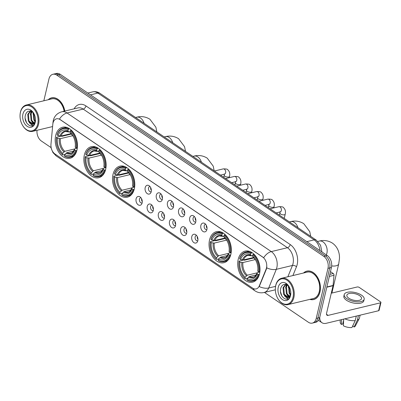 <?xml version="1.0" encoding="UTF-8"?>
<svg xmlns="http://www.w3.org/2000/svg" width="401" height="401" viewBox="0 0 401 401"><rect width="100%" height="100%" fill="white"/><g stroke="black" fill="none" stroke-linecap="round" stroke-linejoin="round"><path stroke-width="0.6" d="M238.199 259.407A15.96 10.802 -103.5 0 0 241.141 275.868A15.96 10.802 -103.5 0 0 252.575 282.164A15.96 10.802 -103.5 0 0 259.507 273.873A15.96 10.802 -103.5 0 0 256.565 257.417A15.96 10.802 -103.5 0 0 245.131 251.121A15.96 10.802 -103.5 0 0 238.199 259.407M84.335 154.981A15.96 10.802 -103.5 0 0 87.278 171.438A15.96 10.802 -103.5 0 0 98.711 177.733A15.96 10.802 -103.5 0 0 105.643 169.443A15.96 10.802 -103.5 0 0 102.701 152.987A15.96 10.802 -103.5 0 0 91.268 146.691A15.96 10.802 -103.5 0 0 84.335 154.981M113.002 174.435A15.96 10.802 -103.5 0 0 115.944 190.891A15.96 10.802 -103.5 0 0 127.378 197.187A15.96 10.802 -103.5 0 0 134.31 188.896A15.96 10.802 -103.5 0 0 131.368 172.44A15.96 10.802 -103.5 0 0 119.934 166.144A15.96 10.802 -103.5 0 0 113.002 174.435M209.533 239.953A15.96 10.802 -103.5 0 0 212.475 256.409A15.96 10.802 -103.5 0 0 223.908 262.705A15.96 10.802 -103.5 0 0 230.841 254.414A15.96 10.802 -103.5 0 0 227.898 237.958A15.96 10.802 -103.5 0 0 216.465 231.663A15.96 10.802 -103.5 0 0 209.533 239.953M55.669 135.523A15.96 10.802 -103.5 0 0 58.611 151.979A15.96 10.802 -103.5 0 0 70.045 158.275A15.96 10.802 -103.5 0 0 76.977 149.989A15.96 10.802 -103.5 0 0 74.035 133.528A15.96 10.802 -103.5 0 0 62.601 127.232A15.96 10.802 -103.5 0 0 55.669 135.523M142.134 202.916A4.516 3.058 76.5 0 1 141.638 204.139A4.516 3.058 76.5 0 1 137.688 204.405A4.516 3.058 76.5 0 1 136.104 198.821A4.516 3.058 76.5 0 1 139.884 196.811A4.516 3.058 76.5 0 1 142.134 202.916A2.712 1.835 -103.5 0 1 141.909 202.986A2.712 1.835 -103.5 0 1 139.969 201.919A2.712 1.835 -103.5 0 1 139.468 199.122A2.712 1.835 -103.5 0 1 140.646 197.718A2.712 1.835 -103.5 0 1 140.886 197.683M153.272 210.475A4.516 3.058 76.5 0 1 152.776 211.698A4.516 3.058 76.5 0 1 148.826 211.964A4.516 3.058 76.5 0 1 147.242 206.38A4.516 3.058 76.5 0 1 151.022 204.37A4.516 3.058 76.5 0 1 153.272 210.475A2.712 1.835 -103.5 0 1 153.047 210.545A2.712 1.835 -103.5 0 1 151.102 209.477A2.712 1.835 -103.5 0 1 150.606 206.68A2.712 1.835 -103.5 0 1 151.784 205.277A2.712 1.835 -103.5 0 1 152.024 205.242M164.41 218.034A4.516 3.058 76.5 0 1 163.914 219.257A4.516 3.058 76.5 0 1 159.959 219.522A4.516 3.058 76.5 0 1 158.38 213.939A4.516 3.058 76.5 0 1 162.154 211.928A4.516 3.058 76.5 0 1 164.41 218.034M163.157 212.801A2.712 1.835 -103.5 0 0 162.916 212.831A2.712 1.835 -103.5 0 0 161.743 214.239A2.712 1.835 -103.5 0 0 162.24 217.036A2.712 1.835 -103.5 0 0 164.184 218.104A2.712 1.835 -103.5 0 0 164.41 218.024M175.548 225.593A4.516 3.058 76.5 0 1 175.052 226.816A4.516 3.058 76.5 0 1 171.097 227.081A4.516 3.058 76.5 0 1 169.518 221.497A4.516 3.058 76.5 0 1 173.292 219.487A4.516 3.058 76.5 0 1 175.548 225.593A2.712 1.835 -103.5 0 1 175.317 225.663A2.712 1.835 -103.5 0 1 173.377 224.595A2.712 1.835 -103.5 0 1 172.876 221.798A2.712 1.835 -103.5 0 1 174.054 220.39A2.712 1.835 -103.5 0 1 174.295 220.36M186.686 233.151A4.516 3.058 76.5 0 1 186.189 234.374A4.516 3.058 76.5 0 1 182.234 234.64A4.516 3.058 76.5 0 1 180.65 229.056A4.516 3.058 76.5 0 1 184.43 227.046A4.516 3.058 76.5 0 1 186.686 233.151M185.432 227.918A2.712 1.835 -103.5 0 0 185.192 227.948A2.712 1.835 -103.5 0 0 184.014 229.357A2.712 1.835 -103.5 0 0 184.515 232.154A2.712 1.835 -103.5 0 0 186.455 233.222A2.712 1.835 -103.5 0 0 186.686 233.141M197.818 240.71A4.516 3.058 76.5 0 1 197.322 241.933A4.516 3.058 76.5 0 1 193.372 242.199A4.516 3.058 76.5 0 1 191.788 236.615A4.516 3.058 76.5 0 1 195.568 234.605A4.516 3.058 76.5 0 1 197.818 240.71A2.712 1.835 -103.5 0 1 197.593 240.78A2.712 1.835 -103.5 0 1 195.653 239.713A2.712 1.835 -103.5 0 1 195.152 236.916A2.712 1.835 -103.5 0 1 196.33 235.507A2.712 1.835 -103.5 0 1 196.57 235.477M151.217 191.728A4.516 3.058 76.5 0 1 150.721 192.951A4.516 3.058 76.5 0 1 146.766 193.222A4.516 3.058 76.5 0 1 145.182 187.638A4.516 3.058 76.5 0 1 148.961 185.628A4.516 3.058 76.5 0 1 151.217 191.728A2.712 1.835 -103.5 0 1 150.987 191.803A2.712 1.835 -103.5 0 1 149.047 190.731A2.712 1.835 -103.5 0 1 148.545 187.939A2.712 1.835 -103.5 0 1 149.723 186.53A2.712 1.835 -103.5 0 1 149.964 186.495M162.35 199.287A4.516 3.058 76.5 0 1 161.854 200.51A4.516 3.058 76.5 0 1 157.904 200.781A4.516 3.058 76.5 0 1 156.32 195.197A4.516 3.058 76.5 0 1 160.099 193.187A4.516 3.058 76.5 0 1 162.35 199.287M161.102 194.054A2.712 1.835 -103.5 0 0 160.861 194.089A2.712 1.835 -103.5 0 0 159.683 195.498A2.712 1.835 -103.5 0 0 160.184 198.289A2.712 1.835 -103.5 0 0 162.124 199.362A2.712 1.835 -103.5 0 0 162.355 199.282M173.488 206.846A4.516 3.058 76.5 0 1 172.991 208.069A4.516 3.058 76.5 0 1 169.037 208.34A4.516 3.058 76.5 0 1 167.458 202.756A4.516 3.058 76.5 0 1 171.237 200.746A4.516 3.058 76.5 0 1 173.488 206.846A2.712 1.835 -103.5 0 1 173.262 206.921A2.712 1.835 -103.5 0 1 171.317 205.848A2.712 1.835 -103.5 0 1 170.821 203.056A2.712 1.835 -103.5 0 1 171.999 201.648A2.712 1.835 -103.5 0 1 172.235 201.613M184.625 214.405A4.516 3.058 76.5 0 1 184.129 215.628A4.516 3.058 76.5 0 1 180.174 215.898A4.516 3.058 76.5 0 1 178.595 210.314A4.516 3.058 76.5 0 1 182.37 208.299A4.516 3.058 76.5 0 1 184.625 214.405A2.712 1.835 -103.5 0 1 184.4 214.48A2.712 1.835 -103.5 0 1 182.455 213.407A2.712 1.835 -103.5 0 1 181.959 210.615A2.712 1.835 -103.5 0 1 183.132 209.207A2.712 1.835 -103.5 0 1 183.372 209.172M195.763 221.964A4.516 3.058 76.5 0 1 195.267 223.187A4.516 3.058 76.5 0 1 191.312 223.457A4.516 3.058 76.5 0 1 189.733 217.873A4.516 3.058 76.5 0 1 193.508 215.858A4.516 3.058 76.5 0 1 195.763 221.964A2.712 1.835 -103.5 0 1 195.533 222.039A2.712 1.835 -103.5 0 1 193.593 220.966A2.712 1.835 -103.5 0 1 193.092 218.174A2.712 1.835 -103.5 0 1 194.269 216.766A2.712 1.835 -103.5 0 1 194.51 216.73M206.901 229.522A4.516 3.058 76.5 0 1 206.405 230.745A4.516 3.058 76.5 0 1 202.45 231.016A4.516 3.058 76.5 0 1 200.866 225.432A4.516 3.058 76.5 0 1 204.645 223.417A4.516 3.058 76.5 0 1 206.901 229.522A2.712 1.835 -103.5 0 1 206.67 229.598A2.712 1.835 -103.5 0 1 204.731 228.525A2.712 1.835 -103.5 0 1 204.229 225.733A2.712 1.835 -103.5 0 1 205.407 224.324A2.712 1.835 -103.5 0 1 205.648 224.289M142.275 201.623A2.712 1.835 76.5 0 1 141.593 198.766M153.413 209.182A2.712 1.835 76.5 0 1 152.726 206.325M164.55 216.74A2.712 1.835 76.5 0 1 163.864 213.883M175.688 224.299A2.712 1.835 76.5 0 1 175.001 221.442M186.821 231.858A2.712 1.835 76.5 0 1 186.139 229.001M197.959 239.417A2.712 1.835 76.5 0 1 197.272 236.56M151.352 190.435A2.712 1.835 76.5 0 1 150.671 187.583M162.49 197.994A2.712 1.835 76.5 0 1 161.803 195.142M173.628 205.553A2.712 1.835 76.5 0 1 172.941 202.7M184.766 213.111A2.712 1.835 76.5 0 1 184.079 210.254M195.899 220.67A2.712 1.835 76.5 0 1 195.217 217.813M207.036 228.229A2.712 1.835 76.5 0 1 206.355 225.372M52.802 124.32A8.13 5.504 76.5 0 1 53.007 123.027A8.13 5.504 76.5 0 1 56.536 118.806A8.13 5.504 76.5 0 1 60.105 119.598L262.735 257.126A8.13 5.504 76.5 0 1 266.124 269.106L259.317 285.863A8.13 5.504 76.5 0 1 256.154 288.905A8.13 5.504 76.5 0 1 252.59 288.113L54.922 153.954A8.13 5.504 76.5 0 1 50.957 144.445L52.802 124.32M309.818 299.377A14.606 9.885 -103.5 0 0 313.652 299.542A14.606 9.885 -103.5 0 0 319.993 291.953A14.606 9.885 -103.5 0 0 317.301 276.896A14.606 9.885 -103.5 0 0 306.835 271.136A14.606 9.885 -103.5 0 0 303.497 273.021M313.963 299.311A14.606 9.885 -103.5 0 0 314.499 299.276M53.102 122.661A10.541 3.474 5.2 0 1 53.022 122.104L53.293 120.42C54.431 116.004 57.253 113.127 61.749 111.794A12.045 8.155 76.5 0 1 67.032 112.972A10.541 6.231 124.2 0 0 59.453 119.092L263.693 257.713A10.541 6.231 -55.8 0 1 271.271 251.592A12.045 8.155 76.5 0 1 276.84 267.587A12.045 8.155 76.5 0 1 276.289 269.337L268.705 288.008A12.045 8.155 76.5 0 1 264.023 292.519L275.342 289.803M264.434 292.419L308.349 322.229A9.033 6.115 -103.5 0 0 312.309 323.111L315.757 322.284A9.033 6.115 -103.5 0 0 319.682 317.587L331.427 267.532L329.697 267.943A9.033 6.115 -103.5 0 0 325.522 255.948L58.561 74.761A9.033 6.115 -103.5 0 0 54.601 73.879A9.033 6.115 -103.5 0 1 58.561 74.761L325.522 255.948A9.033 6.115 -103.5 0 1 329.697 267.943L317.958 318.003L329.697 267.943L327.973 268.359A9.033 6.115 -103.5 0 0 323.797 256.359L56.837 75.172A9.033 6.115 -103.5 0 0 52.877 74.29A9.033 6.115 -103.5 0 0 48.952 78.982L43.839 100.791M314.033 322.695A9.033 6.115 -103.5 0 0 317.958 318.003A9.033 6.115 -103.5 0 1 314.033 322.695M266.855 266.79L266.434 269.031L259.221 286.575A10.541 5.639 22.1 0 0 268.705 288.008L275.552 286.364M64.827 111.057A14.606 9.885 -103.5 0 0 51.539 97.859A14.606 9.885 -103.5 0 0 48.195 99.744M37.002 130.305A9.033 6.115 -103.5 0 0 41.388 141.037L51.062 147.603M312.309 323.111A9.033 6.115 -103.5 0 0 316.234 318.414L327.973 268.359M307.712 270.986A14.606 9.885 -103.5 0 0 307.221 271.196M52.411 97.709A14.606 9.885 -103.5 0 0 51.919 97.919M331.427 267.532A9.033 6.115 -103.5 0 0 327.246 255.532L60.285 74.345A9.033 6.115 -103.5 0 0 56.325 73.463L52.877 74.29M37.719 124.135A12.952 8.767 -103.5 0 0 31.734 106.937A12.952 8.767 -103.5 0 0 20.431 112.4A12.952 8.767 -103.5 0 0 20.05 115.197A12.952 8.767 -103.5 0 0 22.426 125.097A12.952 8.767 -103.5 0 0 31.077 131.012A12.952 8.767 -103.5 0 0 37.719 124.135M22.426 125.097L22.546 125.312A13.554 9.173 -103.5 0 0 32.666 131.343A13.554 9.173 -103.5 0 0 38.551 124.305A13.554 9.173 -103.5 0 0 36.055 110.33A13.554 9.173 -103.5 0 0 26.346 104.987A13.554 9.173 -103.5 0 0 20.461 112.024A13.554 9.173 -103.5 0 0 20.06 114.952L20.05 115.197M64.13 111.222A13.554 9.173 -103.5 0 0 51.784 98.882L26.346 104.987M64.726 111.082A14.456 9.784 -103.5 0 0 51.574 98.004A14.456 9.784 -103.5 0 0 48.471 99.679M35.223 121.889L33.829 119.904L33.298 112.856M35.413 121.177L34.516 119.744L33.774 113.443M34.19 123.628L31.093 120.561L30.486 113.754L31.629 111.558M34.476 123.307L31.779 120.4L31.173 113.593L32.02 111.779M35.433 121.102L32.922 124.345L32.441 124.41L28.356 121.217L27.749 114.41L30.23 111.112M34.666 123.648L32.922 124.345M33.258 124.24L29.037 121.057L28.436 114.25L30.541 111.172M34.015 113.784A6.807 4.606 -103.5 0 0 31.037 111.318C28.471 110.621 26.651 111.724 25.569 114.626C22.646 123.428 33.669 130.906 35.263 122.004L35.499 120.455M22.922 114.095A9.218 6.236 -103.5 0 0 27.183 126.33A9.218 6.236 -103.5 0 0 35.228 122.44A9.218 6.236 -103.5 0 0 35.494 120.576A9.218 6.236 -103.5 0 0 33.744 113.298A9.218 6.236 -103.5 0 0 22.922 114.095M33.779 113.353L30.286 109.954L33.864 113.508M26.606 122.836L25.208 118.485M32.812 125.648L30.421 123.769M34.316 124.245L34.05 124.029M33.89 123.884L33.158 123.112M32.566 125.769L29.143 122.505M34.155 124.465L33.744 124.14M33.639 124.049L31.88 121.849M30.255 114.766L31.042 111.323M32.992 114.11L33.168 112.716M76.822 150.591L75.528 150.53A14.336 9.704 -103.5 0 1 64.401 155.909L64.686 154.691A12.952 8.767 -103.5 0 0 74.601 149.899L74.656 149.042L75.122 148.656L77.308 148.134M73.604 151.047L66.802 152.681L64.686 154.691M64.907 154.44L62.701 154.971L62.391 154.545A14.336 9.704 -103.5 0 1 58.962 150.315A14.336 9.704 -103.5 0 1 56.33 139.358A14.336 9.704 -103.5 0 1 56.496 137.613L57.428 138.245A12.952 8.767 -103.5 0 0 62.676 153.327L64.792 151.312L74.681 148.941M72.802 135.673L60.386 138.656L57.428 138.245M56.496 137.613L56.526 137.237L61.137 136.129L61.909 136.335L71.533 134.024M76.982 148.069A14.937 10.11 -103.5 0 0 70.807 130.335L70.255 130.967A14.336 9.704 -103.5 0 1 76.15 147.899L77.328 147.984M71.343 130.205L70.807 130.335M64.401 155.909L64.711 156.335A14.937 10.11 -103.5 0 0 70.24 157.177A14.937 10.11 -103.5 0 0 76.365 150.701M56.526 137.237A14.937 10.11 -103.5 0 0 56.346 139.112L56.33 139.358M58.962 150.315L59.082 150.53A14.937 10.11 -103.5 0 0 62.701 154.971M76.15 147.899L75.218 147.267A12.952 8.767 -103.5 0 0 75.348 145.824A12.952 8.767 -103.5 0 0 72.972 135.929A12.952 8.767 -103.5 0 0 69.964 132.185L70.255 130.967M74.601 149.899L75.528 150.53M62.676 153.327L62.391 154.545M69.964 132.185L73.248 136.41M75.373 145.267L75.218 147.267M73.112 136.18A11.584 7.84 -103.5 0 0 70.661 133.157L71.333 133.363M65.949 153.252A11.584 7.84 -103.5 0 0 74.656 149.042L74.676 148.961C73.223 151.854 71.884 153.257 70.661 153.172A11.143 7.544 -103.5 0 1 66.802 152.681M68.797 128.967A14.937 10.11 -103.5 0 0 63.268 128.125A14.937 10.11 -103.5 0 0 57.142 134.601L57.117 134.982A14.336 9.704 -103.5 0 1 68.245 129.603L68.797 128.967L69.584 128.781M68.245 129.603L67.954 130.821A12.952 8.767 -103.5 0 0 58.045 135.613L57.117 134.982M70.05 131.824L68.651 131.789L67.954 130.821M58.045 135.613L61.002 136.019L71.117 133.593M69.323 131.999L68.651 131.789A11.584 7.84 -103.5 0 0 59.944 135.999M105.488 170.049L104.195 169.989A14.336 9.704 -103.5 0 1 93.067 175.367L93.353 174.144A12.952 8.767 -103.5 0 0 103.268 169.357L103.323 168.495L103.789 168.114L105.974 167.588M102.27 170.505L95.468 172.134L93.353 174.144M93.573 173.899L91.368 174.425L91.057 173.999A14.336 9.704 -103.5 0 1 87.629 169.768A14.336 9.704 -103.5 0 1 84.997 158.816A14.336 9.704 -103.5 0 1 85.162 157.072L86.095 157.703A12.952 8.767 -103.5 0 0 91.343 172.781L93.458 170.771L103.348 168.4M101.468 155.132L89.052 158.109L86.095 157.703M85.162 157.072L85.192 156.691L89.804 155.588L90.576 155.794L100.2 153.483M105.648 167.523A14.937 10.11 -103.5 0 0 99.473 149.789L98.917 150.42A14.336 9.704 -103.5 0 1 104.811 167.352L105.994 167.443M100.009 149.663L99.473 149.789M93.067 175.367L93.378 175.793A14.937 10.11 -103.5 0 0 98.902 176.635A14.937 10.11 -103.5 0 0 105.032 170.159M85.192 156.691A14.937 10.11 -103.5 0 0 85.012 158.57L84.997 158.816M87.629 169.768L87.749 169.984A14.937 10.11 -103.5 0 0 91.368 174.425M104.811 167.352L103.884 166.721A12.952 8.767 -103.5 0 0 104.014 165.282A12.952 8.767 -103.5 0 0 101.638 155.382A12.952 8.767 -103.5 0 0 98.631 151.643L98.917 150.42M103.268 169.357L104.195 169.989M91.343 172.781L91.057 173.999M98.631 151.643L101.914 155.869M104.039 164.721L103.884 166.721M101.779 155.633A11.584 7.84 -103.5 0 0 99.328 152.611L99.999 152.816M94.616 172.706A11.584 7.84 -103.5 0 0 103.323 168.495L103.343 168.42C101.889 171.307 100.551 172.711 99.328 172.63A11.143 7.544 -103.5 0 1 95.468 172.134M97.463 148.425A14.937 10.11 -103.5 0 0 91.934 147.583A14.937 10.11 -103.5 0 0 85.809 154.059L85.784 154.435A14.336 9.704 -103.5 0 1 96.907 149.057L98.245 148.235M96.907 149.057L96.621 150.275A12.952 8.767 -103.5 0 0 86.711 155.067L85.784 154.435M98.716 151.277L97.318 151.247L96.621 150.275M86.711 155.067L89.669 155.473L99.779 153.047M97.989 151.453L97.318 151.247A11.584 7.84 -103.5 0 0 88.611 155.458M134.155 189.503L132.861 189.442A14.336 9.704 -103.5 0 1 121.734 194.821L122.019 193.603A12.952 8.767 -103.5 0 0 131.929 188.811L131.989 187.954L132.455 187.568L134.641 187.046M130.937 189.959L124.135 191.593L122.019 193.603M122.24 193.352L120.029 193.883L119.724 193.457A14.336 9.704 -103.5 0 1 116.29 189.227A14.336 9.704 -103.5 0 1 113.663 178.27A14.336 9.704 -103.5 0 1 113.829 176.525L114.761 177.157A12.952 8.767 -103.5 0 0 120.009 192.239L122.125 190.224L132.014 187.853M130.135 174.585L117.714 177.568L114.761 177.157M113.829 176.525L113.859 176.149L118.47 175.042L119.237 175.247L128.866 172.936M134.315 186.981A14.937 10.11 -103.5 0 0 128.14 169.247L127.583 169.879A14.336 9.704 -103.5 0 1 133.478 186.811L134.661 186.896M128.671 169.117L128.14 169.247M121.734 194.821L122.039 195.247A14.937 10.11 -103.5 0 0 127.568 196.089A14.937 10.11 -103.5 0 0 133.698 189.613M113.859 176.149A14.937 10.11 -103.5 0 0 113.673 178.024L113.663 178.27M116.29 189.227L116.415 189.442A14.937 10.11 -103.5 0 0 120.029 193.883M133.478 186.811L132.551 186.179A12.952 8.767 -103.5 0 0 132.681 184.736A12.952 8.767 -103.5 0 0 130.305 174.836A12.952 8.767 -103.5 0 0 127.297 171.097L127.583 169.879M131.929 188.811L132.861 189.442M120.009 192.239L119.724 193.457M127.297 171.097L130.581 175.322M132.691 184.45A11.584 7.84 -103.5 0 1 132.606 185.317L132.551 186.179M130.445 175.092A11.584 7.84 -103.5 0 0 127.994 172.069L128.666 172.275M123.282 192.164A11.584 7.84 -103.5 0 0 131.989 187.954L132.009 187.874C130.556 190.766 129.217 192.169 127.994 192.084A11.143 7.544 -103.5 0 1 124.135 191.593M126.13 167.879A14.937 10.11 -103.5 0 0 120.601 167.037A14.937 10.11 -103.5 0 0 114.475 173.513L114.445 173.894A14.336 9.704 -103.5 0 1 125.573 168.515L126.13 167.879L126.911 167.693M125.573 168.515L125.287 169.733A12.952 8.767 -103.5 0 0 115.378 174.525L114.445 173.894M127.383 170.736L125.984 170.701L125.287 169.733M115.378 174.525L118.335 174.931L128.445 172.505M126.656 170.911L125.984 170.701A11.584 7.84 -103.5 0 0 117.272 174.911M230.685 255.021L229.392 254.961A14.336 9.704 -103.5 0 1 218.264 260.339L218.55 259.116A12.952 8.767 -103.5 0 0 228.465 254.329L228.52 253.472L228.986 253.086L231.171 252.56M227.467 255.477L220.665 257.106L218.55 259.116M218.771 258.871L216.565 259.402L216.254 258.976A14.336 9.704 -103.5 0 1 212.826 254.745A14.336 9.704 -103.5 0 1 210.194 243.788A14.336 9.704 -103.5 0 1 210.36 242.044L211.292 242.675A12.952 8.767 -103.5 0 0 216.54 257.753L218.655 255.743L228.545 253.372C227.086 256.279 225.748 257.683 224.525 257.602A11.143 7.544 -103.5 0 1 220.665 257.106M226.665 240.104L214.249 243.081L211.292 242.675M210.36 242.044L210.39 241.668L215.001 240.56L215.773 240.765L225.397 238.455M230.846 252.495A14.937 10.11 -103.5 0 0 224.67 234.76L224.119 235.397A14.336 9.704 -103.5 0 1 230.014 252.324L231.192 252.414M225.207 234.635L224.67 234.76M218.264 260.339L218.575 260.765A14.937 10.11 -103.5 0 0 224.104 261.607A14.937 10.11 -103.5 0 0 230.229 255.131M210.39 241.668A14.937 10.11 -103.5 0 0 210.209 243.542L210.194 243.788M212.826 254.745L212.946 254.956A14.937 10.11 -103.5 0 0 216.565 259.402M230.014 252.324L229.081 251.693A12.952 8.767 -103.5 0 0 229.212 250.254A12.952 8.767 -103.5 0 0 226.836 240.354A12.952 8.767 -103.5 0 0 223.828 236.615L224.119 235.397M228.465 254.329L229.392 254.961M216.54 257.753L216.254 258.976M223.828 236.615L227.111 240.841M229.222 249.963A11.584 7.84 -103.5 0 1 229.141 250.836L229.081 251.693M226.976 240.605A11.584 7.84 -103.5 0 0 224.525 237.582L225.197 237.793M219.813 257.678A11.584 7.84 -103.5 0 0 228.52 253.472L228.54 253.392M222.66 233.397A14.937 10.11 -103.5 0 0 217.131 232.555A14.937 10.11 -103.5 0 0 211.006 239.031L210.981 239.407A14.336 9.704 -103.5 0 1 222.109 234.029L222.66 233.397L223.447 233.212M222.109 234.029L221.818 235.252A12.952 8.767 -103.5 0 0 211.908 240.039L210.981 239.407M223.913 236.249L222.515 236.219L221.818 235.252M211.908 240.039L214.866 240.45L224.981 238.024M223.187 236.425L222.515 236.219A11.584 7.84 -103.5 0 0 213.808 240.43M259.352 274.479L258.059 274.414A14.336 9.704 -103.5 0 1 246.931 279.793L247.216 278.575A12.952 8.767 -103.5 0 0 257.131 273.783L257.186 272.926L257.653 272.545L259.838 272.018M256.134 274.931L249.332 276.565L247.216 278.575M247.437 278.329L245.227 278.855L244.921 278.429A14.336 9.704 -103.5 0 1 241.492 274.199A14.336 9.704 -103.5 0 1 238.861 263.241A14.336 9.704 -103.5 0 1 239.026 261.497L239.958 262.129A12.952 8.767 -103.5 0 0 245.206 277.211L247.322 275.201L257.211 272.825M255.332 259.562L242.916 262.54L239.958 262.129M239.026 261.497L239.056 261.121L243.668 260.013L244.44 260.219L254.064 257.913M259.512 271.953A14.937 10.11 -103.5 0 0 253.337 254.219L252.78 254.851A14.336 9.704 -103.5 0 1 258.675 271.783L259.858 271.868M253.873 254.089L253.337 254.219M246.931 279.793L247.242 280.219A14.937 10.11 -103.5 0 0 252.765 281.061A14.937 10.11 -103.5 0 0 258.896 274.585M239.056 261.121A14.937 10.11 -103.5 0 0 238.876 262.996L238.861 263.241M241.492 274.199L241.613 274.414A14.937 10.11 -103.5 0 0 245.227 278.855M258.675 271.783L257.748 271.151A12.952 8.767 -103.5 0 0 257.878 269.708A12.952 8.767 -103.5 0 0 255.502 259.813A12.952 8.767 -103.5 0 0 252.495 256.069L252.78 254.851M257.131 273.783L258.059 274.414M245.206 277.211L244.921 278.429M252.495 256.069L255.778 260.299M257.903 269.151L257.748 271.151M255.643 260.064A11.584 7.84 -103.5 0 0 253.191 257.041L253.863 257.247M248.48 277.136A11.584 7.84 -103.5 0 0 257.186 272.926L257.206 272.845C255.753 275.738 254.414 277.141 253.191 277.061A11.143 7.544 -103.5 0 1 249.332 276.565M251.327 252.856A14.937 10.11 -103.5 0 0 245.798 252.013A14.937 10.11 -103.5 0 0 239.673 258.485L239.648 258.866A14.336 9.704 -103.5 0 1 250.77 253.487L252.109 252.665M250.77 253.487L250.485 254.705A12.952 8.767 -103.5 0 0 240.575 259.497L239.648 258.866M252.58 255.708L251.181 255.678L250.485 254.705M240.575 259.497L243.532 259.903L253.643 257.477M251.853 255.883L251.181 255.678A11.584 7.84 -103.5 0 0 242.475 259.883M329.822 274.354L333.266 273.532L330.464 271.627M319.757 317.261A12.045 7.118 124.2 0 0 321.958 322.715A12.045 7.118 124.2 0 0 326.254 323.286L378.634 310.725L380.489 302.82L328.103 315.381A3.013 1.779 -55.8 0 1 327.031 315.241A3.013 1.779 -55.8 0 1 326.569 313.266L333.03 285.718L326.81 287.211M380.489 302.82A1.504 0.662 13.2 0 0 380.95 302.479L379.095 310.384A1.504 0.662 -166.8 0 1 378.634 310.725M380.95 302.479A1.504 0.662 13.2 0 0 380.564 301.878L359.251 287.417A1.504 0.662 13.2 0 0 357.171 286.991L331.271 293.206M333.266 273.532A1.504 1.018 76.5 0 1 334.003 275.292L333.066 285.477A1.504 1.018 76.5 0 1 333.03 285.718M359.587 295.632A7.529 3.303 13.2 0 0 351.852 293.281A7.529 3.303 13.2 0 0 346.865 295.206A7.529 3.303 13.2 0 0 348.805 298.219A7.529 3.303 13.2 0 0 356.544 300.565A7.529 3.303 13.2 0 0 361.527 298.645A7.529 3.303 13.2 0 0 359.587 295.632M341.592 319.607L341.386 324.434L342.715 324.118L343.637 320.178M344.228 294.585L343.857 296.169A10.241 4.496 13.2 0 0 346.494 300.264A10.241 4.496 13.2 0 0 357.015 303.457A10.241 4.496 13.2 0 0 363.797 300.84L364.168 299.261A10.241 4.496 13.2 0 0 361.527 295.166A10.241 4.496 13.2 0 0 351.005 291.973A10.241 4.496 13.2 0 0 344.228 294.585A10.241 4.496 13.2 0 0 346.865 298.68A10.241 4.496 13.2 0 0 357.386 301.873A10.241 4.496 13.2 0 0 364.168 299.261M344.85 318.825A9.94 4.361 13.2 0 0 355.226 320.599L351.943 327.537A7.83 3.439 13.2 0 1 343.396 325.797L343.682 319.106M356.288 316.083L355.226 320.599M353.136 325.026L352.865 326.178L354.103 327.021L357.381 320.083L358.444 315.567M357.381 320.083A9.94 4.361 13.2 0 0 359.246 318.63A9.94 4.361 13.2 0 0 359.421 318.163L360.128 315.161M340.168 319.948L340.228 322.404A7.83 3.439 13.2 0 0 341.386 324.434M354.103 327.021A7.83 3.439 13.2 0 0 355.376 325.953L359.246 318.63M293.021 297.407A12.952 8.767 -103.5 0 0 287.031 280.214A12.952 8.767 -103.5 0 0 275.733 285.677A12.952 8.767 -103.5 0 0 275.352 288.474A12.952 8.767 -103.5 0 0 277.723 298.369A12.952 8.767 -103.5 0 0 286.374 304.289A12.952 8.767 -103.5 0 0 293.021 297.407M277.723 298.369L277.848 298.585A13.554 9.173 -103.5 0 0 287.968 304.62A13.554 9.173 -103.5 0 0 293.853 297.577A13.554 9.173 -103.5 0 0 291.357 283.607A13.554 9.173 -103.5 0 0 281.647 278.259A13.554 9.173 -103.5 0 0 275.763 285.301A13.554 9.173 -103.5 0 0 275.362 288.229L275.352 288.474M287.968 304.62L313.407 298.514A13.554 9.173 -103.5 0 0 319.291 291.477A13.554 9.173 -103.5 0 0 316.795 277.502A13.554 9.173 -103.5 0 0 307.081 272.159L281.647 278.259M310.093 299.311A14.456 9.784 -103.5 0 0 313.617 299.397A14.456 9.784 -103.5 0 0 319.893 291.888A14.456 9.784 -103.5 0 0 317.231 276.981A14.456 9.784 -103.5 0 0 306.87 271.282A14.456 9.784 -103.5 0 0 303.773 272.951M290.524 295.166L289.131 293.181L288.6 286.134M290.715 294.449L289.818 293.016L289.076 286.72M289.492 296.9L286.394 293.838L285.788 287.031L286.926 284.835M289.778 296.585L287.076 293.672L286.474 286.865L287.322 285.051M290.73 294.374L288.219 297.617L287.743 297.687L283.657 294.494L283.051 287.687L285.532 284.389M289.968 296.92L288.219 297.617M288.555 297.512L284.339 294.329L283.733 287.522L285.843 284.444M289.311 287.061A6.807 4.606 -103.5 0 0 286.334 284.595C283.773 283.898 281.948 285.001 280.87 287.903C277.948 296.705 288.966 304.179 290.565 295.281L290.795 293.732M278.224 287.367A9.218 6.236 -103.5 0 0 282.484 299.602A9.218 6.236 -103.5 0 0 290.524 295.717A9.218 6.236 -103.5 0 0 290.79 293.853A9.218 6.236 -103.5 0 0 289.046 286.575A9.218 6.236 -103.5 0 0 278.224 287.367M289.076 286.63L285.587 283.231L289.166 286.785M281.908 296.113L280.505 291.758M288.113 298.925L285.723 297.041M289.617 297.522L289.352 297.301M289.191 297.161L288.459 296.384M287.863 299.046L284.439 295.783M289.457 297.743L289.046 297.417M288.941 297.326L287.181 295.126M285.557 288.043L286.344 284.595M288.294 287.387L288.469 285.993M259.317 285.863L259.627 285.788M266.124 269.106L266.434 269.031M74.125 108.826A15.058 10.19 76.5 0 1 85.974 105.939L290.214 244.56A3.013 1.779 -55.8 0 1 287.442 247.713L83.197 109.092A12.045 8.155 -103.5 0 0 77.919 107.919L61.749 111.794M290.214 244.56A15.058 10.19 76.5 0 1 297.176 264.555A15.058 10.19 76.5 0 1 296.484 266.74L292.905 275.562M266.75 267.878A10.541 5.639 22.1 0 0 276.289 269.337L292.459 265.457A12.045 8.155 -103.5 0 0 293.011 263.708A12.045 8.155 -103.5 0 0 287.442 247.713L271.271 251.592L67.032 112.972L83.197 109.092A3.013 1.779 -55.8 0 0 85.974 105.939M253.367 288.56A10.541 6.231 124.2 0 0 254.986 290.84C257.738 292.665 260.75 293.226 264.023 292.519M254.986 290.84L56.275 155.974A10.541 6.231 -55.8 0 1 54.686 153.784M323.797 256.359L327.246 255.532M56.837 75.172L60.285 74.345M316.234 318.414L319.682 317.587M287.863 276.77L292.459 265.457A3.013 1.609 -157.9 0 1 296.484 266.74M319.998 250.615A12.045 8.155 -103.5 0 0 314.173 239.878L97.869 93.072A12.045 8.155 -103.5 0 0 92.586 91.899C95.232 91.328 97.709 91.814 100.014 93.358L316.319 240.164A6.025 3.559 -55.8 0 0 314.173 239.878L306.79 241.648M90.491 94.842L97.869 93.072A6.025 3.559 -55.8 0 1 100.014 93.358M135.553 117.478L136.786 117.182A8.431 5.709 76.5 0 1 140.485 118.004A8.431 5.709 76.5 0 1 144.094 123.272M60.386 138.656A11.143 7.544 -103.5 0 0 64.792 151.312M75.278 146.405A11.584 7.84 -103.5 0 0 75.358 145.538M59.323 138.636A11.584 7.84 -103.5 0 0 63.939 151.889M68.857 131.964L65.463 131.503A11.143 7.544 -103.5 0 0 61.002 136.019M164.22 136.931L165.453 136.636A8.431 5.709 76.5 0 1 169.152 137.463A8.431 5.709 76.5 0 1 172.756 142.731M89.052 158.109A11.143 7.544 -103.5 0 0 93.458 170.771M103.944 165.864A11.584 7.84 -103.5 0 0 104.024 164.991M87.989 158.089A11.584 7.84 -103.5 0 0 92.606 171.342M97.523 151.423L94.13 150.956A11.143 7.544 -103.5 0 0 89.669 155.473M192.886 156.39L194.119 156.094A8.431 5.709 76.5 0 1 197.818 156.916A8.431 5.709 76.5 0 1 201.422 162.184M117.714 177.568A11.143 7.544 -103.5 0 0 122.125 190.224M116.656 177.548A11.584 7.84 -103.5 0 0 121.272 190.801M126.19 170.876L122.796 170.415A11.143 7.544 -103.5 0 0 118.335 174.931M289.417 221.908L290.65 221.613A8.431 5.709 76.5 0 1 294.349 222.435A8.431 5.709 76.5 0 1 297.958 227.703M214.249 243.081A11.143 7.544 -103.5 0 0 218.655 255.743M213.187 243.066A11.584 7.84 -103.5 0 0 217.803 256.314M222.72 236.395L219.327 235.933A11.143 7.544 -103.5 0 0 214.866 240.45M317.848 241.417L319.316 241.066A8.431 5.709 76.5 0 1 323.016 241.888A8.431 5.709 76.5 0 1 326.915 253.086A8.431 5.709 76.5 0 1 326.269 254.871M319.316 241.066C322.003 240.354 327.071 239.758 332.459 243.146C338.419 247.432 339.762 254.064 339.441 258.78L338.72 263.898A8.431 3.699 -166.8 0 1 331.667 265.933M242.916 262.54A11.143 7.544 -103.5 0 0 247.322 275.201M257.808 270.294A11.584 7.84 -103.5 0 0 257.888 269.422M241.853 262.52A11.584 7.84 -103.5 0 0 246.47 275.773M251.387 255.848L247.993 255.387A11.143 7.544 -103.5 0 0 243.532 259.903M214.425 171.011L223.192 168.906A2.712 1.835 76.5 0 1 224.49 169.257A2.712 1.835 76.5 0 1 225.633 172.771A2.712 1.835 76.5 0 1 224.455 174.179L224.41 174.044M223.192 168.906C226.074 168.826 227.608 169.127 227.793 169.808C229.583 171.412 230.164 173.608 229.537 176.4A2.712 1.188 -166.8 0 1 227.743 177.092A2.712 1.188 -166.8 0 1 224.956 176.245A2.712 1.188 -166.8 0 1 224.846 176.164A2.712 1.188 -166.8 0 1 224.259 175.162L224.299 173.924M225.562 178.57L234.324 176.465A2.712 1.835 76.5 0 1 235.628 176.816A2.712 1.835 76.5 0 1 236.77 180.33A2.712 1.835 76.5 0 1 235.593 181.738L235.547 181.603M234.324 176.465C237.207 176.385 238.745 176.686 238.931 177.367C240.715 178.971 241.297 181.167 240.675 183.959A2.712 1.188 -166.8 0 1 238.881 184.65A2.712 1.188 -166.8 0 1 236.094 183.803A2.712 1.188 -166.8 0 1 235.983 183.723A2.712 1.188 -166.8 0 1 235.397 182.721L235.437 181.483M236.7 186.129L245.462 184.024A2.712 1.835 76.5 0 1 246.765 184.37A2.712 1.835 76.5 0 1 247.903 187.889A2.712 1.835 76.5 0 1 246.73 189.297L246.68 189.162M245.462 184.024C248.344 183.944 249.878 184.244 250.069 184.926C251.853 186.53 252.435 188.726 251.808 191.518A2.712 1.188 -166.8 0 1 250.013 192.209A2.712 1.188 -166.8 0 1 247.232 191.362A2.712 1.188 -166.8 0 1 247.121 191.282A2.712 1.188 -166.8 0 1 246.535 190.28L246.575 189.041M247.838 193.688L256.6 191.583A2.712 1.835 76.5 0 1 257.903 191.929A2.712 1.835 76.5 0 1 259.041 195.447A2.712 1.835 76.5 0 1 257.863 196.856L257.818 196.721M256.6 191.583C259.482 191.503 261.016 191.803 261.201 192.485C262.991 194.084 263.572 196.284 262.946 199.076A2.712 1.188 -166.8 0 1 261.151 199.763A2.712 1.188 -166.8 0 1 258.369 198.921A2.712 1.188 -166.8 0 1 258.259 198.841A2.712 1.188 -166.8 0 1 257.668 197.838L257.708 196.6M258.976 201.247L267.738 199.142A2.712 1.835 76.5 0 1 269.036 199.487A2.712 1.835 76.5 0 1 270.179 203.006A2.712 1.835 76.5 0 1 269.001 204.415L268.956 204.279M267.738 199.142C270.62 199.061 272.154 199.362 272.339 200.044C274.129 201.643 274.71 203.843 274.083 206.63A2.712 1.188 -166.8 0 1 272.289 207.322A2.712 1.188 -166.8 0 1 269.507 206.48A2.712 1.188 -166.8 0 1 269.397 206.4A2.712 1.188 -166.8 0 1 268.805 205.397L268.845 204.159M270.109 208.806L278.875 206.7A2.712 1.835 76.5 0 1 280.174 207.046A2.712 1.835 76.5 0 1 281.317 210.565A2.712 1.835 76.5 0 1 280.139 211.974L280.093 211.838M278.875 206.7C281.758 206.62 283.291 206.921 283.477 207.603C285.266 209.202 285.843 211.402 285.221 214.189A2.712 1.188 -166.8 0 1 283.427 214.881A2.712 1.188 -166.8 0 1 280.64 214.039A2.712 1.188 -166.8 0 1 280.53 213.959A2.712 1.188 -166.8 0 1 279.943 212.951L279.983 211.718M328.103 315.381L326.504 314.299M326.865 286.966L333.066 285.477M334.003 275.292L329.341 276.409M56.275 155.974L52.997 152.641L51.258 148.601L50.912 145.578M53.022 122.104L52.872 123.739M92.586 91.899L87.829 93.037M321.923 251.918L320.539 245.257L316.319 240.164M52.947 97.674L51.574 98.004M52.596 126.561L32.666 131.343M136.786 117.182C139.473 116.465 144.54 115.874 149.929 119.262L155.879 127.207L156.856 131.934M73.508 156.395L70.24 157.177M66.541 127.343L63.268 128.125M165.453 136.636C168.139 135.924 173.207 135.332 178.595 138.716L184.545 146.661L185.523 151.393M102.175 175.849L98.902 176.635M95.207 146.796L91.934 147.583M194.119 156.094C196.806 155.377 201.873 154.786 207.262 158.174L213.212 166.119L214.189 170.846M130.841 195.307L127.568 196.089M132.611 185.302L132.706 184.179M123.874 166.255L120.601 167.037M290.65 221.613C293.337 220.896 298.404 220.304 303.793 223.688L309.742 231.638L310.72 236.364M227.372 260.82L224.104 261.607M229.141 250.82L229.237 249.693M220.405 231.773L217.131 232.555M338.72 263.898L331.883 293.056M256.038 280.279L252.765 281.061M249.071 251.226L245.798 252.013M229.537 176.4L229.232 177.688M220.495 175.132L224.455 174.179M224.259 175.162L223.748 177.337M240.675 183.959L240.369 185.247M231.633 182.686L235.593 181.738M235.397 182.721L234.886 184.896M251.808 191.518L251.507 192.806M242.77 190.244L246.73 189.297M246.535 190.28L246.024 192.455M262.946 199.076L262.645 200.365M253.908 197.803L257.863 196.856M257.668 197.838L257.156 200.014M274.083 206.63L273.783 207.924M265.041 205.362L269.001 204.415M268.805 205.397L268.294 207.573M285.221 214.189L284.234 218.39M276.179 212.921L280.139 211.974M279.943 212.951L279.432 215.131M321.958 322.715L318.479 320.354M308.249 270.951L306.87 271.282M314.991 299.066L313.617 299.397"/></g></svg>
